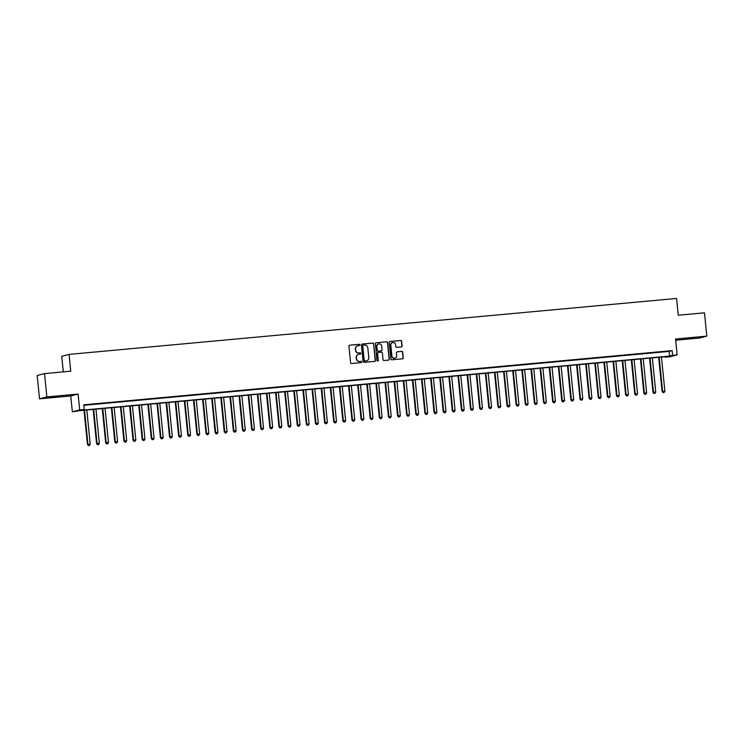 <?xml version="1.0" encoding="UTF-8"?>
<svg xmlns="http://www.w3.org/2000/svg" width="744" height="744" viewBox="0 0 744 744"><rect width="100%" height="100%" fill="white"/><g stroke="black" fill="none" stroke-linecap="round" stroke-linejoin="round"><path stroke-width="1.12" d="M359.938 344.9A0.642 0.632 75.4 0 0 359.25 344.314L349.736 345.197A0.921 0.902 75.4 0 0 348.936 346.192L350.582 362.672A0.921 0.902 75.4 0 0 351.568 363.509L361.082 362.635A0.642 0.632 75.4 0 0 361.64 361.928A0.642 0.632 75.4 0 0 360.952 361.352L359.715 361.463A2.948 2.874 75.4 0 1 356.562 358.794L356.423 357.427A2.948 2.874 75.4 0 1 358.999 354.228L360.226 354.116A0.642 0.632 75.4 0 0 360.793 353.419A0.642 0.632 75.4 0 0 360.096 352.833L358.868 352.944A2.948 2.874 75.4 0 1 355.706 350.284L355.576 348.908A2.948 2.874 75.4 0 1 358.143 345.709L359.38 345.597A0.642 0.632 75.4 0 0 359.938 344.9M359.371 345.597A0.642 0.632 75.4 0 0 359.054 344.37L349.541 345.244A0.921 0.902 75.4 0 0 349.494 345.253M361.072 362.635A0.642 0.632 75.4 0 0 360.747 361.398L359.715 361.463M360.226 354.116A0.642 0.632 75.4 0 0 359.901 352.889L358.868 352.944M692.543 337.85L685.308 338.771L692.543 337.85M56.321 396.459L49.076 397.389L56.321 396.459M401.286 346.964A0.921 0.902 75.4 0 0 402.086 345.96L401.621 341.338A0.921 0.902 75.4 0 0 400.635 340.501L390.07 341.477A0.921 0.902 75.4 0 0 389.27 342.473L390.916 358.961A0.921 0.902 75.4 0 0 391.902 359.789L402.467 358.822A0.921 0.902 75.4 0 0 403.267 357.817L402.709 352.238A0.921 0.902 75.4 0 0 401.723 351.401L397.203 351.819A0.921 0.902 75.4 0 0 396.403 352.814L396.673 355.586A2.465 2.399 75.4 0 1 394.897 358.19A2.465 2.399 75.4 0 1 391.883 356.023L390.805 345.179A2.465 2.399 75.4 0 1 392.581 342.575A2.465 2.399 75.4 0 1 395.594 344.732L395.771 346.546A0.921 0.902 75.4 0 0 396.757 347.374L401.286 346.964M672.585 355.288L677.142 354.869L669.814 356.776L665.257 357.194L668.224 356.423L79.887 410.623L72.354 411.813L79.682 409.907L84.239 409.488L81.273 410.26L669.609 356.06L672.585 355.288L672.111 350.619L83.774 404.829L84.239 409.488M44.528 373.609L46.853 396.933L39.525 398.84L37.2 375.515L44.528 373.609L70.754 371.191L69.071 354.404L676.575 298.437L678.249 315.224L704.475 312.806L706.8 336.13L675.561 339.013L677.142 354.869M39.525 398.84L70.773 395.957L78.092 394.05L46.853 396.933M78.092 394.05L79.682 409.907M373.776 343.905A0.921 0.902 75.4 0 0 372.791 343.068L362.226 344.044A0.921 0.902 75.4 0 0 361.426 345.039L363.072 361.519A0.921 0.902 75.4 0 0 364.058 362.356L374.623 361.379A0.921 0.902 75.4 0 0 375.422 360.384L373.581 343.951A0.921 0.902 75.4 0 0 372.595 343.124L362.03 344.091A0.921 0.902 75.4 0 0 361.993 344.1M376.148 342.761L386.713 341.784A0.921 0.902 75.4 0 1 387.698 342.621L389.344 359.101A0.921 0.902 75.4 0 1 388.545 360.096L384.025 360.514A0.921 0.902 75.4 0 1 383.03 359.687L382.37 353A0.921 0.902 75.4 0 0 381.384 352.163L378.38 352.442A0.921 0.902 75.4 0 0 377.58 353.437L378.268 360.403A0.642 0.632 75.4 0 1 377.803 361.082A0.642 0.632 75.4 0 1 377.022 360.514L375.348 343.756A0.921 0.902 75.4 0 1 376.148 342.761L386.713 341.784M675.682 340.231L699.472 338.036L706.8 336.13M91.912 404.317L85.951 404.95L91.912 404.317M101.035 403.481L95.074 404.113L101.035 403.481M110.159 402.634L104.188 403.267L110.159 402.634M119.282 401.797L113.311 402.43L119.282 401.797M128.405 400.96L122.435 401.593L128.405 400.96M137.528 400.114L131.558 400.746L137.528 400.114M146.642 399.277L140.681 399.909L146.642 399.277M155.766 398.44L149.795 399.072L155.766 398.44M164.889 397.594L158.918 398.226L164.889 397.594M174.012 396.757L168.042 397.389L174.012 396.757M183.136 395.91L177.165 396.543L183.136 395.91M192.25 395.073L186.288 395.706L192.25 395.073M201.373 394.236L195.412 394.869L201.373 394.236M210.496 393.39L204.526 394.022L210.496 393.39M219.62 392.553L213.649 393.185L219.62 392.553M228.743 391.716L222.772 392.348L228.743 391.716M237.857 390.87L231.895 391.502L237.857 390.87M246.98 390.033L241.019 390.665L246.98 390.033M256.103 389.196L250.133 389.828L256.103 389.196M265.227 388.349L259.256 388.982L265.227 388.349M274.35 387.512L268.379 388.145L274.35 387.512M283.473 386.666L277.503 387.308L283.473 386.666M292.587 385.829L286.626 386.462L292.587 385.829M301.711 384.992L295.74 385.625L301.711 384.992M310.834 384.146L304.863 384.778L310.834 384.146M319.957 383.309L313.987 383.941L319.957 383.309M329.081 382.472L323.11 383.104L329.081 382.472M338.195 381.626L332.233 382.258L338.195 381.626M347.318 380.788L341.357 381.421L347.318 380.788M356.441 379.952L350.471 380.584L356.441 379.952M365.564 379.105L359.594 379.738L365.564 379.105M374.688 378.268L368.717 378.901L374.688 378.268M383.802 377.422L377.84 378.064L383.802 377.422M392.925 376.585L386.964 377.217L392.925 376.585M402.048 375.748L396.078 376.38L402.048 375.748M411.172 374.902L405.201 375.534L411.172 374.902M420.295 374.065L414.324 374.697L420.295 374.065M429.418 373.228L423.448 373.86L429.418 373.228M438.532 372.381L432.571 373.014L438.532 372.381M447.656 371.544L441.685 372.177L447.656 371.544M456.779 370.707L450.808 371.34L456.779 370.707M465.902 369.861L459.932 370.493L465.902 369.861M475.025 369.024L469.055 369.656L475.025 369.024M484.139 368.187L478.178 368.819L484.139 368.187M493.263 367.341L487.301 367.973L493.263 367.341M502.386 366.504L496.415 367.136L502.386 366.504M511.509 365.657L505.539 366.299L511.509 365.657M520.633 364.82L514.662 365.453L520.633 364.82M529.756 363.983L523.785 364.616L529.756 363.983M538.87 363.137L532.909 363.769L538.87 363.137M547.993 362.3L542.023 362.933L547.993 362.3M557.116 361.463L551.146 362.096L557.116 361.463M566.24 360.617L560.269 361.249L566.24 360.617M575.363 359.78L569.393 360.412L575.363 359.78M584.477 358.943L578.516 359.575L584.477 358.943M593.6 358.097L587.63 358.729L593.6 358.097M602.724 357.26L596.753 357.892L602.724 357.26M611.847 356.413L605.876 357.055L611.847 356.413M620.97 355.576L615 356.209L620.97 355.576M630.084 354.739L624.123 355.372L630.084 354.739M639.208 353.893L633.246 354.525L639.208 353.893M648.331 353.056L642.36 353.688L648.331 353.056M657.454 352.219L651.484 352.851L657.454 352.219M83.821 405.322L669.144 351.401L672.111 350.619M660.607 352.005L666.577 351.373L660.607 352.005M69.071 354.404L61.752 356.311L63.305 371.879M665.201 356.702L665.257 357.194M70.773 395.957L72.354 411.813M669.144 351.401L669.609 356.06M357.594 345.821A2.948 2.874 75.4 0 0 355.372 348.955L355.576 348.908M358.673 353A2.948 2.874 75.4 0 1 355.511 350.331L355.372 348.955M358.45 354.339A2.948 2.874 75.4 0 0 356.227 357.473L356.423 357.427M359.519 361.51A2.948 2.874 75.4 0 1 356.367 358.85L356.227 357.473M374.66 361.379A0.921 0.902 75.4 0 0 375.227 360.44L373.581 343.951M363.342 345.235A0.642 0.632 75.4 0 0 362.774 345.932L364.225 360.403A0.642 0.632 75.4 0 0 364.913 360.979L366.206 360.868A2.948 2.874 75.4 0 0 368.782 357.669L367.796 347.783A2.948 2.874 75.4 0 0 364.634 345.114L363.342 345.235M363.137 345.29A0.642 0.632 75.4 0 0 362.579 345.988L362.774 345.932M366.56 360.812A2.948 2.874 75.4 0 1 366.011 360.914L364.709 361.035A0.642 0.632 75.4 0 1 364.021 360.449L362.579 345.988M388.582 360.096A0.921 0.902 75.4 0 0 389.149 359.157L387.503 342.668A0.921 0.902 75.4 0 0 386.517 341.84M378.138 352.498A0.921 0.902 75.4 0 0 377.375 353.493L378.268 360.403M377.701 361.1A0.642 0.632 75.4 0 0 378.073 360.449M381.672 346.062A2.465 2.399 75.4 0 0 378.659 343.905A2.465 2.399 75.4 0 0 376.882 346.509L377.264 350.331A0.921 0.902 75.4 0 0 378.25 351.159L381.254 350.889A0.921 0.902 75.4 0 0 382.053 349.885L381.672 346.062M378.557 343.933A2.465 2.399 75.4 0 0 376.687 346.555L376.882 346.509M381.291 350.88A0.921 0.902 75.4 0 1 381.058 350.936L378.054 351.214A0.921 0.902 75.4 0 1 377.069 350.377L376.687 346.555M392.479 342.603A2.465 2.399 75.4 0 0 390.6 345.225L390.805 345.179M394.804 358.217A2.465 2.399 75.4 0 1 391.688 356.078L390.6 345.225M402.504 358.813A0.921 0.902 75.4 0 0 403.071 357.873L402.513 352.284A0.921 0.902 75.4 0 0 401.528 351.456L397.008 351.866A0.921 0.902 75.4 0 0 396.961 351.875M401.323 346.955A0.921 0.902 75.4 0 0 401.89 346.016L401.425 341.394A0.921 0.902 75.4 0 0 400.439 340.557L389.875 341.533A0.921 0.902 75.4 0 0 389.837 341.533L390.07 341.477M84.025 410.242L87.439 444.456L90.21 444.112L86.806 409.991M84.528 410.195L87.931 444.326L88.397 445.563L89.503 445.433L88.592 445.517M90.21 444.112L89.503 445.433M88.397 445.563L87.439 444.456M93.149 409.405L96.562 443.61L99.333 443.275L95.93 409.144M93.651 409.358L97.055 443.489L97.51 444.726L98.627 444.587L97.715 444.67M99.333 443.275L98.627 444.587M97.51 444.726L96.562 443.61M102.263 408.558L105.685 442.773L108.457 442.438L105.053 408.307M102.774 408.512L106.178 442.643L106.634 443.889L107.75 443.75L106.829 443.833M108.457 442.438L107.75 443.75M106.634 443.889L105.685 442.773M111.386 407.721L114.799 441.936L117.58 441.592L114.176 407.461M111.888 407.675L115.301 441.806L115.757 443.043L116.864 442.913L115.952 442.996M117.58 441.592L116.864 442.913M115.757 443.043L114.799 441.936M120.509 406.884L123.922 441.09L126.703 440.755L123.29 406.624M121.012 406.838L124.415 440.959L124.88 442.206L125.987 442.066L125.076 442.15M126.703 440.755L125.987 442.066M124.88 442.206L123.922 441.09M129.633 406.038L133.046 440.253L135.827 439.918L132.413 405.787M130.135 405.992L133.539 440.123L134.004 441.359L135.11 441.229L134.199 441.313M135.827 439.918L135.11 441.229M134.004 441.359L133.046 440.253M138.756 405.201L142.169 439.416L144.941 439.072L141.537 404.941M139.258 405.154L142.662 439.286L143.118 440.522L144.234 440.383L143.322 440.476M144.941 439.072L144.234 440.383M143.118 440.522L142.169 439.416M147.879 404.364L151.292 438.569L154.064 438.235L150.66 404.104M148.382 404.317L151.785 438.439L152.241 439.685L153.357 439.546L152.446 439.63M154.064 438.235L153.357 439.546M152.241 439.685L151.292 438.569M156.993 403.518L160.416 437.732L163.187 437.388L159.783 403.267M157.495 403.471L160.909 437.602L161.364 438.839L162.471 438.709L161.56 438.793M163.187 437.388L162.471 438.709M161.364 438.839L160.416 437.732M166.117 402.681L169.53 436.895L172.31 436.551L168.897 402.42M166.619 402.634L170.032 436.765L170.488 438.002L171.594 437.863L170.683 437.946M172.31 436.551L171.594 437.863M170.488 438.002L169.53 436.895M175.24 401.844L178.653 436.049L181.434 435.714L178.021 401.583M175.742 401.797L179.146 435.919L179.611 437.165L180.718 437.026L179.806 437.109M181.434 435.714L180.718 437.026M179.611 437.165L178.653 436.049M184.363 400.997L187.776 435.212L190.548 434.868L187.144 400.746M184.865 400.951L188.269 435.082L188.734 436.319L189.841 436.189L188.93 436.272M190.548 434.868L189.841 436.189M188.734 436.319L187.776 435.212M193.487 400.16L196.9 434.366L199.671 434.031L196.267 399.9M193.989 400.114L197.393 434.245L197.848 435.482L198.964 435.342L198.053 435.426M199.671 434.031L198.964 435.342M197.848 435.482L196.9 434.366M202.601 399.314L206.023 433.529L208.794 433.194L205.391 399.063M203.112 399.268L206.516 433.399L206.972 434.645L208.088 434.505L207.167 434.589M208.794 433.194L208.088 434.505M206.972 434.645L206.023 433.529M211.724 398.477L215.137 432.692L217.918 432.348L214.514 398.226M212.226 398.431L215.639 432.562L216.095 433.798L217.202 433.668L216.29 433.752M217.918 432.348L217.202 433.668M216.095 433.798L215.137 432.692M220.847 397.64L224.26 431.846L227.041 431.511L223.628 397.38M221.349 397.594L224.753 431.715L225.218 432.962L226.325 432.822L225.413 432.906M227.041 431.511L226.325 432.822M225.218 432.962L224.26 431.846M229.97 396.794L233.383 431.009L236.155 430.674L232.751 396.543M230.473 396.747L233.876 430.878L234.341 432.115L235.448 431.985L234.537 432.069M236.155 430.674L235.448 431.985M234.341 432.115L233.383 431.009M239.094 395.957L242.507 430.172L245.278 429.827L241.874 395.696M239.596 395.91L243 430.041L243.455 431.278L244.571 431.148L243.66 431.232M245.278 429.827L244.571 431.148M243.455 431.278L242.507 430.172M248.208 395.12L251.63 429.325L254.402 428.99L250.998 394.859M248.719 395.073L252.123 429.195L252.579 430.441L253.695 430.302L252.774 430.385M254.402 428.99L253.695 430.302M252.579 430.441L251.63 429.325M257.331 394.274L260.744 428.488L263.525 428.144L260.121 394.022M257.833 394.227L261.246 428.358L261.702 429.595L262.809 429.465L261.897 429.548M263.525 428.144L262.809 429.465M261.702 429.595L260.744 428.488M266.454 393.437L269.867 427.651L272.648 427.307L269.235 393.176M266.957 393.39L270.37 427.521L270.825 428.758L271.932 428.618L271.021 428.702M272.648 427.307L271.932 428.618M270.825 428.758L269.867 427.651M275.578 392.599L278.991 426.805L281.771 426.47L278.358 392.339M276.08 392.553L279.484 426.675L279.949 427.921L281.055 427.781L280.144 427.865M281.771 426.47L281.055 427.781M279.949 427.921L278.991 426.805M284.701 391.753L288.114 425.968L290.885 425.624L287.482 391.502M285.203 391.707L288.607 425.838L289.063 427.075L290.179 426.944L289.267 427.028M290.885 425.624L290.179 426.944M289.063 427.075L288.114 425.968M293.824 390.916L297.237 425.122L300.009 424.787L296.605 390.656M294.326 390.87L297.73 425.001L298.186 426.238L299.302 426.098L298.391 426.182M300.009 424.787L299.302 426.098M298.186 426.238L297.237 425.122M302.938 390.07L306.361 424.285L309.132 423.95L305.728 389.819M303.44 390.033L306.853 424.154L307.309 425.401L308.416 425.261L307.505 425.345M309.132 423.95L308.416 425.261M307.309 425.401L306.361 424.285M312.062 389.233L315.475 423.448L318.255 423.103L314.842 388.982M312.564 389.186L315.977 423.317L316.433 424.554L317.539 424.424L316.628 424.508M318.255 423.103L317.539 424.424M316.433 424.554L315.475 423.448M321.185 388.396L324.598 422.601L327.379 422.267L323.966 388.136M321.687 388.349L325.091 422.48L325.556 423.717L326.663 423.578L325.751 423.662M327.379 422.267L326.663 423.578M325.556 423.717L324.598 422.601M330.308 387.55L333.721 421.764L336.493 421.43L333.089 387.298M330.81 387.503L334.214 421.634L334.679 422.871L335.786 422.741L334.874 422.825M336.493 421.43L335.786 422.741M334.679 422.871L333.721 421.764M339.431 386.713L342.844 420.927L345.616 420.583L342.212 386.452M339.934 386.666L343.337 420.797L343.793 422.034L344.909 421.904L343.998 421.988M345.616 420.583L344.909 421.904M343.793 422.034L342.844 420.927M348.545 385.876L351.968 420.081L354.739 419.746L351.335 385.615M349.057 385.829L352.461 419.951L352.916 421.197L354.032 421.058L353.112 421.141M354.739 419.746L354.032 421.058M352.916 421.197L351.968 420.081M357.669 385.029L361.082 419.244L363.863 418.9L360.459 384.778M358.171 384.983L361.584 419.114L362.04 420.351L363.146 420.221L362.235 420.304M363.863 418.9L363.146 420.221M362.04 420.351L361.082 419.244M366.792 384.192L370.205 418.407L372.986 418.063L369.573 383.932M367.294 384.146L370.698 418.277L371.163 419.514L372.27 419.374L371.358 419.467M372.986 418.063L372.27 419.374M371.163 419.514L370.205 418.407M375.915 383.355L379.328 417.561L382.1 417.226L378.696 383.095M376.418 383.309L379.821 417.431L380.286 418.677L381.393 418.537L380.482 418.621M382.1 417.226L381.393 418.537M380.286 418.677L379.328 417.561M385.039 382.509L388.452 416.724L391.223 416.38L387.819 382.258M385.541 382.463L388.945 416.594L389.4 417.83L390.516 417.7L389.605 417.784M391.223 416.38L390.516 417.7M389.4 417.83L388.452 416.724M394.153 381.672L397.575 415.877L400.346 415.543L396.943 381.412M394.664 381.626L398.068 415.757L398.524 416.993L399.64 416.854L398.719 416.938M400.346 415.543L399.64 416.854M398.524 416.993L397.575 415.877M403.276 380.835L406.689 415.04L409.47 414.706L406.066 380.575M403.778 380.788L407.191 414.91L407.647 416.156L408.754 416.017L407.842 416.101M409.47 414.706L408.754 416.017M407.647 416.156L406.689 415.04M412.399 379.989L415.812 414.203L418.593 413.859L415.18 379.738M412.901 379.942L416.315 414.073L416.77 415.31L417.877 415.18L416.966 415.264M418.593 413.859L417.877 415.18M416.77 415.31L415.812 414.203M421.523 379.152L424.936 413.357L427.716 413.022L424.303 378.891M422.025 379.105L425.428 413.236L425.894 414.473L427 414.334L426.089 414.417M427.716 413.022L427 414.334M425.894 414.473L424.936 413.357M430.646 378.305L434.059 412.52L436.83 412.185L433.427 378.054M431.148 378.259L434.552 412.39L435.008 413.636L436.124 413.497L435.212 413.58M436.83 412.185L436.124 413.497M435.008 413.636L434.059 412.52M439.769 377.468L443.182 411.683L445.954 411.339L442.55 377.208M440.271 377.422L443.675 411.553L444.131 412.79L445.247 412.66L444.335 412.743M445.954 411.339L445.247 412.66M444.131 412.79L443.182 411.683M448.883 376.631L452.306 410.837L455.077 410.502L451.673 376.371M449.385 376.585L452.798 410.707L453.254 411.953L454.361 411.813L453.449 411.897M455.077 410.502L454.361 411.813M453.254 411.953L452.306 410.837M458.006 375.785L461.42 410L464.2 409.665L460.787 375.534M458.509 375.739L461.922 409.87L462.377 411.107L463.484 410.976L462.573 411.06M464.2 409.665L463.484 410.976M462.377 411.107L461.42 410M467.13 374.948L470.543 409.163L473.324 408.819L469.91 374.688M467.632 374.902L471.036 409.033L471.501 410.269L472.607 410.13L471.696 410.223M473.324 408.819L472.607 410.13M471.501 410.269L470.543 409.163M476.253 374.111L479.666 408.317L482.438 407.982L479.034 373.851M476.755 374.065L480.159 408.186L480.624 409.433L481.731 409.293L480.819 409.377M482.438 407.982L481.731 409.293M480.624 409.433L479.666 408.317M485.376 373.265L488.789 407.479L491.561 407.135L488.157 373.014M485.879 373.218L489.282 407.349L489.738 408.586L490.854 408.456L489.943 408.54M491.561 407.135L490.854 408.456M489.738 408.586L488.789 407.479M494.49 372.428L497.913 406.643L500.684 406.298L497.28 372.167M495.002 372.381L498.406 406.512L498.861 407.749L499.977 407.61L499.057 407.693M500.684 406.298L499.977 407.61M498.861 407.749L497.913 406.643M503.614 371.591L507.027 405.796L509.807 405.461L506.404 371.33M504.116 371.544L507.529 405.666L507.985 406.912L509.091 406.773L508.18 406.856M509.807 405.461L509.091 406.773M507.985 406.912L507.027 405.796M512.737 370.745L516.15 404.959L518.931 404.615L515.518 370.493M513.239 370.698L516.643 404.829L517.108 406.066L518.215 405.936L517.303 406.019M518.931 404.615L518.215 405.936M517.108 406.066L516.15 404.959M521.86 369.908L525.273 404.113L528.045 403.778L524.641 369.647M522.362 369.861L525.766 403.992L526.231 405.229L527.338 405.089L526.427 405.173M528.045 403.778L527.338 405.089M526.231 405.229L525.273 404.113M530.984 369.061L534.397 403.276L537.168 402.941L533.764 368.81M531.486 369.015L534.889 403.146L535.345 404.392L536.461 404.252L535.55 404.336M537.168 402.941L536.461 404.252M535.345 404.392L534.397 403.276M540.098 368.224L543.52 402.439L546.291 402.095L542.888 367.973M540.609 368.178L544.013 402.309L544.469 403.546L545.585 403.415L544.673 403.499M546.291 402.095L545.585 403.415M544.469 403.546L543.52 402.439M549.221 367.387L552.634 401.593L555.415 401.258L552.011 367.127M549.723 367.341L553.136 401.472L553.592 402.709L554.699 402.569L553.787 402.653M555.415 401.258L554.699 402.569M553.592 402.709L552.634 401.593M558.344 366.541L561.757 400.756L564.538 400.421L561.125 366.29M558.846 366.494L562.259 400.625L562.715 401.862L563.822 401.732L562.91 401.816M564.538 400.421L563.822 401.732M562.715 401.862L561.757 400.756M567.467 365.704L570.881 399.919L573.661 399.575L570.248 365.444M567.97 365.657L571.373 399.788L571.838 401.025L572.945 400.895L572.034 400.979M573.661 399.575L572.945 400.895M571.838 401.025L570.881 399.919M576.591 364.867L580.004 399.072L582.775 398.738L579.371 364.607M577.093 364.82L580.497 398.942L580.952 400.188L582.068 400.049L581.157 400.132M582.775 398.738L582.068 400.049M580.952 400.188L580.004 399.072M585.714 364.021L589.127 398.235L591.899 397.891L588.495 363.769M586.216 363.974L589.62 398.105L590.076 399.342L591.192 399.212L590.28 399.296M591.899 397.891L591.192 399.212M590.076 399.342L589.127 398.235M594.828 363.184L598.25 397.398L601.022 397.054L597.618 362.923M595.33 363.137L598.743 397.268L599.199 398.505L600.306 398.366L599.394 398.449M601.022 397.054L600.306 398.366M599.199 398.505L598.25 397.398M603.951 362.347L607.364 396.552L610.145 396.217L606.741 362.086M604.454 362.3L607.867 396.422L608.322 397.668L609.429 397.529L608.518 397.612M610.145 396.217L609.429 397.529M608.322 397.668L607.364 396.552M613.075 361.5L616.488 395.715L619.268 395.371L615.855 361.249M613.577 361.454L616.981 395.585L617.446 396.822L618.552 396.692L617.641 396.775M619.268 395.371L618.552 396.692M617.446 396.822L616.488 395.715M622.198 360.663L625.611 394.869L628.382 394.534L624.979 360.403M622.7 360.617L626.104 394.748L626.569 395.985L627.676 395.845L626.764 395.929M628.382 394.534L627.676 395.845M626.569 395.985L625.611 394.869M631.321 359.817L634.734 394.032L637.506 393.697L634.102 359.566M631.823 359.78L635.227 393.902L635.683 395.148L636.799 395.008L635.888 395.092M637.506 393.697L636.799 395.008M635.683 395.148L634.734 394.032M640.435 358.98L643.858 393.195L646.629 392.851L643.225 358.729M640.947 358.933L644.351 393.065L644.806 394.301L645.922 394.171L645.001 394.255M646.629 392.851L645.922 394.171M644.806 394.301L643.858 393.195M649.559 358.143L652.972 392.348L655.752 392.014L652.349 357.883M650.061 358.097L653.474 392.228L653.929 393.464L655.036 393.325L654.125 393.409M655.752 392.014L655.036 393.325M653.929 393.464L652.972 392.348M658.682 357.297L662.095 391.511L664.876 391.177L661.463 357.046M659.184 357.25L662.588 391.381L663.053 392.618L664.159 392.488L663.248 392.572M664.876 391.177L664.159 392.488M663.053 392.618L662.095 391.511"/></g></svg>
